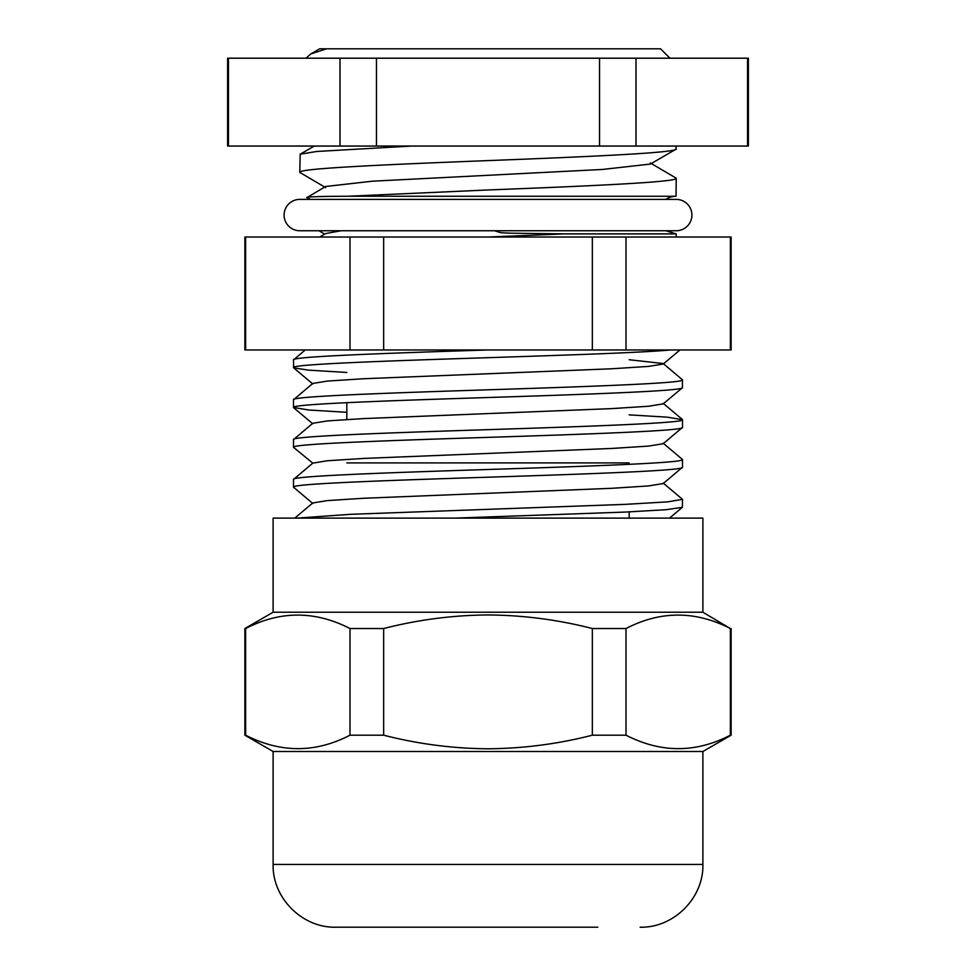 <?xml version="1.0" encoding="UTF-8"?>
<svg xmlns="http://www.w3.org/2000/svg" width="976" height="976" viewBox="0 0 976 976"><rect width="100%" height="100%" fill="white"/><g stroke="black" fill="none" stroke-linecap="round" stroke-linejoin="round"><path stroke-width="1.46" d="M629.166 462.905L346.834 462.905M629.166 511.9L629.166 518.122L629.166 511.9M378.2 927.2L597.8 927.2L378.2 927.2M488 612.233L702.891 612.233L702.891 518.122L273.109 518.122L273.109 612.233L488 612.233M273.109 751.496L702.891 751.496L702.891 864.455L273.109 864.455L273.109 751.496L244.866 735.196L244.866 628.532L245.647 628.532C280.246 610.61 315.028 610.61 349.994 628.532L383.653 628.532C418.106 619.711 452.888 615.185 488 614.953C523.38 615.222 558.162 619.748 592.347 628.532L626.006 628.532C660.606 610.61 695.388 610.61 730.353 628.532L702.891 612.233M730.353 628.532L730.353 735.196L731.134 735.196L731.134 628.532M730.353 735.196C695.754 753.118 660.972 753.118 626.006 735.196L592.347 735.196C558.162 743.98 523.38 748.507 488 748.775C452.888 748.543 418.106 744.017 383.653 735.196L349.994 735.196C315.394 753.118 280.612 753.118 245.647 735.196L244.866 735.196M273.109 864.455C272.243 897.981 302.328 928.066 335.854 927.2L597.8 927.2M626.006 628.532L626.006 735.196M592.347 628.532L592.347 735.196M383.653 628.532L383.653 735.196M349.994 628.532L349.994 735.196M245.647 628.532L245.647 735.196M650.333 162.968L676.234 178.205C678.857 182.109 588.516 186.074 488 189.966L347.834 196.249C319.213 196.359 305.561 196.81 306.867 197.64A18.825 18.825 0 0 1 310.173 199.385M676.234 146.046L675.807 149.328L650.333 164.078L602.717 169.434L372.454 181.194L325.667 186.489L306.867 197.64M347.834 196.249L675.624 196.261A18.825 18.825 0 0 0 665.827 199.385M346.834 419.485L346.834 402.661M454.523 518.122L624.786 512.095L666.022 509.716L682.37 507.313L682.505 499.37L667.694 501.859L625.531 504.348L350.469 514.315L296.972 518.122M312.784 503.482L293.495 487.17C290.824 483.864 383.458 480.534 486.951 477.24C591.2 473.921 685.274 470.554 682.505 467.248L682.505 459.525C685.225 462.831 591.871 466.186 488 469.493C384.129 472.799 290.775 476.142 293.495 479.448L312.784 463.136L293.495 447.325C290.824 444.019 383.458 440.688 486.951 437.394C591.2 434.076 685.274 430.709 682.505 427.403L682.505 419.692C685.225 422.998 591.871 426.341 488 429.647C384.129 432.954 290.775 436.309 293.495 439.615L312.784 423.291L327.363 420.924L363.633 418.582L611.635 408.615L648.442 406.26L663.216 403.869L682.37 387.789L682.505 379.847C685.225 383.153 591.871 386.508 488 389.802C384.129 393.108 290.775 396.463 293.495 399.77L312.784 383.446L327.363 381.079L363.633 378.737L611.635 368.782L648.442 366.415L663.216 364.036L679.967 349.969M294.764 518.122L312.784 502.969L327.363 500.603L363.633 498.26L611.635 488.305L648.442 485.938L663.216 483.559L682.505 467.248M293.495 487.17L293.495 479.448M312.784 463.136L327.363 460.757L363.633 458.427L611.635 448.46L648.442 446.105L663.216 443.714L682.505 427.403M293.495 447.325L293.495 439.615M346.834 412.299L308.697 410.005L293.495 407.48C290.824 404.186 383.458 400.843 486.951 397.549C591.2 394.243 685.274 390.864 682.505 387.557M293.495 407.48L293.495 399.77M663.216 483.059L682.505 499.37M663.216 443.214L682.505 459.525M629.166 414.873L667.291 417.167L682.505 419.692M346.834 372.454L308.697 370.16L293.63 367.867L293.495 359.924C290.775 356.618 384.129 353.275 488 349.969M629.166 359.729L663.216 363.523L682.505 379.847M306.049 58.206L310.71 53.985L326.594 48.8L660.545 48.8L669.951 58.206M245.647 237.034L731.134 237.034L731.134 349.969L244.866 349.969L244.866 237.034L245.647 237.034L245.647 349.969M665.827 230.751L676.234 233.886L676.234 237.034M411.555 146.046L316.688 151.475L300.193 154.196L299.778 172.423L325.667 187.612M676.234 148.852C678.918 152.756 587.772 156.746 486.829 160.65C386.74 164.541 297.192 168.482 299.766 172.374M676.234 178.205L676.014 196.249M676.234 233.886L564.445 233.886L488 237.034M494.515 230.751L500.529 232.654L509.789 233.166L564.445 233.886M341.124 230.751L325.667 233.545L319.664 237.034M310.71 53.985L319.664 48.8L325.264 48.8M730.353 237.034L730.353 349.969M626.006 237.034L626.006 349.969M592.347 237.034L592.347 349.969M383.653 237.034L383.653 349.969M349.994 237.034L349.994 349.969M293.495 367.635C290.824 364.341 383.458 361.01 486.951 357.716C566.544 355.118 643.587 352.58 670.329 349.969M305.22 349.969L293.495 359.924M691.911 215.074A15.689 15.689 0 0 0 676.234 199.385L299.766 199.385A15.689 15.689 0 0 0 284.089 215.074A15.689 15.689 0 0 0 299.766 230.751L676.234 230.751A15.689 15.689 0 0 0 691.911 215.074M635.998 146.046L227.615 146.046L227.615 58.206L748.385 58.206L748.385 146.046L635.998 146.046L635.998 58.206M228.469 146.046L228.469 58.206M340.002 146.046L340.002 58.206M376.468 146.046L376.468 58.206M599.532 146.046L599.532 58.206M747.531 146.046L747.531 58.206M702.891 751.496L731.134 735.196M702.891 864.455C703.757 897.981 673.672 928.066 640.146 927.2M273.109 612.233L244.866 628.532M314.26 146.046L300.193 154.196M318.92 230.751L324.703 234.106M682.37 507.313L669.499 518.122M293.63 407.712L312.784 423.791M293.63 367.867L312.784 383.946M682.37 419.46L663.216 403.369"/></g></svg>
